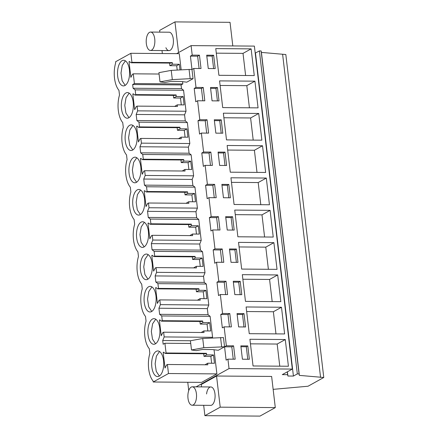 <?xml version="1.0" encoding="UTF-8"?>
<svg xmlns="http://www.w3.org/2000/svg" width="438" height="438" viewBox="0 0 438 438"><rect width="100%" height="100%" fill="white"/><g stroke="black" fill="none" stroke-linecap="round" stroke-linejoin="round"><path stroke-width="0.66" d="M273.148 389.355L308.029 386.228L323.77 377.496L299.362 375.382L299.066 373.915L297.325 373.904L293.416 376.067L287.908 376.028L287.635 374.671L282.291 374.632L292.321 369.07L229.036 368.577L227.93 359.144L235.168 359.198L233.596 345.845L231.795 346.847L233.246 359.182M196.104 386.847L229.036 368.577M275.294 407.597L271.631 376.445L216.553 376.023L220.215 407.17L204.891 415.673L259.969 416.1L275.294 407.597L220.215 407.17M201.507 386.891L201.228 384.52L216.553 376.023M323.77 377.496L285.828 54.526L261.42 52.412L261.125 50.95L259.384 50.934L255.201 53.097M320.578 377.468L282.641 54.504M299.362 375.382L261.42 52.412M299.066 373.915L261.125 50.95M297.325 373.904L259.384 50.934M293.416 376.067L255.48 53.102M287.908 376.028L287.41 371.791M287.635 374.671L287.306 371.851M292.321 369.07L254.379 46.099L191.094 45.612L192.211 55.122L199.454 55.177L201.02 68.525L193.782 68.47L191.981 69.472L190.41 56.119L197.648 56.179L199.098 68.514M233.596 345.845L226.358 345.79L224.136 326.847L231.374 326.901L229.802 313.553L222.564 313.493L220.341 294.55L227.579 294.604L226.008 281.256L218.77 281.196L216.547 262.252L223.785 262.307L222.214 248.959L214.976 248.899L212.753 229.955L219.991 230.01L218.42 216.662L211.182 216.602L208.959 197.658L216.197 197.713L214.631 184.365L207.388 184.305L205.165 165.361L212.403 165.416L210.837 152.068L203.593 152.008L201.37 133.064L208.608 133.119L207.043 119.771L199.799 119.716L197.576 100.767L204.814 100.822L203.248 87.474L196.005 87.419L193.782 68.47M249.912 339.269L253.049 365.971L288.418 366.245L285.28 339.543L249.912 339.269M227.234 230.032L234.193 230.087L232.622 216.733L225.663 216.679L227.234 230.032M241.666 269.08L277.035 269.354L273.898 242.652L238.529 242.378L241.666 269.08M221.869 184.382L223.44 197.735L230.399 197.79L228.828 184.436L221.869 184.382M254.927 81.167L219.564 80.893L222.696 107.595L258.064 107.868L254.927 81.167L246.813 85.667L220.1 85.459M214.281 119.788L215.852 133.141L222.811 133.196L221.239 119.842L214.281 119.788M258.721 113.464L223.353 113.19L226.49 139.892L261.858 140.165L258.721 113.464L250.607 117.964L223.889 117.756M240.84 345.867L242.411 359.22L249.364 359.275L247.799 345.921L240.84 345.867M277.692 274.949L242.323 274.675L245.461 301.377L280.829 301.651L277.692 274.949L269.578 279.449L242.86 279.241M234.823 294.626L241.781 294.681L240.21 281.327L233.251 281.273L234.823 294.626M246.118 306.972L249.255 333.674L284.623 333.948L281.486 307.246L246.118 306.972M244.004 313.624L237.046 313.57L238.617 326.923L245.576 326.978L244.004 313.624L242.504 314.457L237.144 314.418M273.241 237.057L270.104 210.355L234.735 210.081L237.872 236.783L273.241 237.057M236.416 249.03L229.457 248.976L231.029 262.329L237.987 262.384L236.416 249.03L234.916 249.863L229.561 249.824M266.309 178.058L230.941 177.784L234.078 204.486L269.447 204.76L266.309 178.058L258.196 182.558L231.478 182.35M218.075 152.085L219.646 165.438L226.605 165.493L225.033 152.139L218.075 152.085M265.652 172.463L262.515 145.761L227.147 145.487L230.284 172.189L265.652 172.463M210.492 87.49L212.058 100.844L219.016 100.899L217.445 87.545L210.492 87.49M218.901 75.298L254.27 75.571L251.133 48.87L215.77 48.596L218.901 75.298M206.698 55.193L208.264 68.547L215.222 68.602L213.651 55.248L206.698 55.193M197.576 100.767L195.77 101.769L194.204 88.416L201.442 88.471L202.893 100.811M196.005 87.419L194.204 88.416M192.211 55.122L190.41 56.119M176.613 53.644L191.094 45.612M188.734 390.614L187.754 382.264M227.93 359.144L226.123 360.14L224.557 346.792L218.272 350.28L212.512 349.557L202.498 349.48L196.251 350.635L191.499 349.973L203.807 347.706L224.552 346.792L223.468 337.578L202.728 338.486L190.415 340.759L191.499 349.973M226.358 345.79L224.557 346.792L231.795 346.847M224.136 326.847L222.329 327.843L220.763 314.495L228.001 314.55L229.452 326.885M222.564 313.493L220.763 314.495M220.341 294.55L218.535 295.551L216.969 282.198L224.207 282.253L225.658 294.588M218.77 281.196L216.969 282.198M216.547 262.252L214.74 263.254L213.175 249.901L220.413 249.956L221.863 262.291M214.976 248.899L213.175 249.901M212.753 229.955L210.946 230.957L209.38 217.604L216.618 217.659L218.069 229.994M211.182 216.602L209.38 217.604M208.959 197.658L207.152 198.66L205.586 185.307L212.824 185.362L214.275 197.702M207.388 184.305L205.586 185.307M205.165 165.361L203.358 166.363L201.792 153.01L209.03 153.065L210.481 165.405M203.593 152.008L201.792 153.01M201.37 133.064L199.564 134.066L197.998 120.713L205.236 120.768L206.687 133.108M199.799 119.716L197.998 120.713M159.082 74.027L133.272 73.825L134.417 83.565L132.648 84.539L133.086 88.246L181.496 88.618L181.058 84.917L182.827 83.937L182.558 81.649M181.496 88.618L183.566 90.255L186.03 111.23L184.573 114.827L185.29 120.915L187.36 122.552L189.824 143.527L188.367 147.124L189.085 153.212L191.154 154.849L193.618 175.824L192.162 179.421L192.879 185.509L194.948 187.146L197.412 208.121L195.956 211.718L196.673 217.806L198.743 219.443L201.206 240.418L199.75 244.015L200.467 250.103L202.537 251.74L205 272.715L203.544 276.312L204.261 282.4L206.331 284.038L208.795 305.012L207.338 308.609L208.055 314.698L210.125 316.335L212.589 337.309L212.315 337.983M214.051 349.754L216.887 373.899L201.611 382.374L153.201 382.002L153.086 381C150.809 378.24 149.331 374.167 148.652 368.78C148.06 363.343 148.46 358.229 149.845 353.433L149.292 348.703A19.551 9.209 -89.6 0 1 146.051 321.142L145.498 316.406A19.551 9.209 -89.6 0 1 142.257 288.845L141.704 284.109A19.551 9.209 -89.6 0 1 138.463 256.548L137.91 251.812A19.551 9.209 -89.6 0 1 134.669 224.251L134.116 219.515A19.551 9.209 -89.6 0 1 130.874 191.954L130.321 187.218A19.551 9.209 -89.6 0 1 127.086 159.656L126.527 154.921A19.551 9.209 -89.6 0 1 123.292 127.359L122.733 122.624A19.551 9.209 -89.6 0 1 119.497 95.062L118.939 90.327C116.661 87.567 115.183 83.494 114.504 78.112C113.913 72.675 114.313 67.556 115.703 62.765L115.583 61.763L130.858 53.294L179.268 53.666L181.173 69.866M193.054 78.692L191.975 69.472L189.074 69.45L190.158 78.67L193.054 78.692L186.78 82.174L181.014 81.457L171.006 81.38L164.759 82.53L160.001 81.873L172.315 79.606L190.158 78.67M203.675 405.314L204.891 415.673M192.134 405.221A9.203 4.336 -89.6 0 0 196.399 398.241A9.203 4.336 -89.6 0 0 192.277 386.82A9.203 4.336 -89.6 0 0 188.011 393.8A9.203 4.336 -89.6 0 0 192.134 405.221L210.689 405.369A9.203 4.336 -89.6 0 0 214.954 398.383A9.203 4.336 -89.6 0 0 210.831 386.962A9.203 4.336 -89.6 0 0 206.566 393.948M203.248 87.474L201.442 88.471M207.043 119.771L205.236 120.768M210.837 152.068L209.03 153.065M214.631 184.365L212.824 185.362M218.42 216.662L216.618 217.659M222.214 248.959L220.413 249.956M226.008 281.256L224.207 282.253M229.802 313.553L228.001 314.55M199.454 55.177L197.648 56.179M285.28 339.543L277.166 344.044L250.448 343.835M279.767 366.179L277.166 344.044M232.622 216.733L231.122 217.566L225.767 217.527M232.589 230.07L231.122 217.566M273.898 242.652L265.784 247.152L239.066 246.944M268.385 269.288L265.784 247.152M228.828 184.436L227.327 185.269L221.973 185.23M228.795 197.773L227.327 185.269M249.414 107.803L246.813 85.667M221.239 119.842L219.739 120.674L214.385 120.636M221.206 133.185L219.739 120.674M253.208 140.1L250.607 117.964M247.799 345.921L246.298 346.754L240.938 346.715M247.766 359.259L246.298 346.754M272.179 301.585L269.578 279.449M240.21 281.327L238.71 282.16L233.35 282.121M240.177 294.665L238.71 282.16M281.486 307.246L273.372 311.746L246.654 311.538M275.973 333.882L273.372 311.746M243.971 326.962L242.504 314.457M270.104 210.355L261.99 214.855L235.272 214.647M264.59 236.991L261.99 214.855M236.383 262.367L234.916 249.863M260.796 204.694L258.196 182.558M225.033 152.139L223.533 152.971L218.179 152.933M225.001 165.476L223.533 152.971M262.515 145.761L254.401 150.261L227.683 150.053M257.002 172.397L254.401 150.261M217.445 87.545L215.945 88.383L210.59 88.339M217.412 100.888L215.945 88.383M251.133 48.87L243.019 53.37L216.306 53.162M245.619 75.506L243.019 53.37M213.651 55.248L212.151 56.086L206.796 56.042M213.618 68.591L212.151 56.086M221.65 346.77L220.571 337.556M132.648 84.539L181.058 84.917M133.086 88.246L135.156 89.883L183.566 90.255M174.653 106.412L177.286 104.846L177.478 106.434L137.067 106.122L137.62 110.858L186.03 111.23M135.156 89.883L135.714 94.613L176.125 94.931L176.311 96.519L183.139 96.574L184.119 104.901L177.286 104.846M137.62 110.858L136.163 114.455L184.573 114.827M185.29 120.915L136.88 120.543L136.163 114.455M136.88 120.543L138.95 122.18L187.36 122.552M178.447 138.709L181.08 137.143L181.266 138.731L140.861 138.419L141.414 143.155L189.824 143.527M138.95 122.18L139.508 126.91L179.919 127.228L180.106 128.816L186.933 128.871L187.913 137.198L181.08 137.143M141.414 143.155L139.957 146.752L188.367 147.124M189.085 153.212L140.675 152.84L139.957 146.752M140.675 152.84L142.744 154.477L191.154 154.849M182.241 171.006L184.874 169.44L185.06 171.028L144.655 170.716L145.208 175.452L193.618 175.824M142.744 154.477L143.303 159.208L183.714 159.525L183.9 161.113L190.727 161.162L191.707 169.495L184.874 169.44M145.208 175.452L143.752 179.049L192.162 179.421M192.879 185.509L144.463 185.137L143.752 179.049M144.463 185.137L146.538 186.774L194.948 187.146M186.035 203.303L188.668 201.737L188.855 203.325L148.449 203.013L149.002 207.749L197.412 208.121M146.538 186.774L147.097 191.505L187.508 191.817L187.694 193.41L194.521 193.459L195.501 201.792L188.668 201.737M149.002 207.749L147.546 211.34L195.956 211.718M196.673 217.806L148.258 217.434L147.546 211.34M148.258 217.434L150.333 219.071L198.743 219.443M189.829 235.6L192.463 234.034L192.649 235.622L152.243 235.31L152.796 240.046L201.206 240.418M150.333 219.071L150.891 223.802L191.296 224.114L191.488 225.707L198.315 225.756L199.295 234.089L192.463 234.034M152.796 240.046L151.34 243.637L199.75 244.015M200.467 250.103L152.052 249.731L151.34 243.637M152.052 249.731L154.127 251.368L202.537 251.74M193.623 267.897L196.257 266.331L196.443 267.919L156.032 267.607L156.59 272.343L205 272.715M154.127 251.368L154.685 256.099L195.091 256.411L195.282 258.004L202.11 258.053L203.09 266.386L196.257 266.331M156.59 272.343L155.134 275.935L203.544 276.312M204.261 282.4L155.846 282.028L155.134 275.935M155.846 282.028L157.921 283.66L206.331 284.038M197.418 300.194L200.051 298.628L200.237 300.216L159.826 299.904L160.385 304.64L208.795 305.012M157.921 283.66L158.479 288.396L198.885 288.708L199.076 290.301L205.904 290.35L206.884 298.683L200.051 298.628M160.385 304.64L158.928 308.232L207.338 308.609M208.055 314.698L159.64 314.325L158.928 308.232M159.64 314.325L161.715 315.957L210.125 316.335M201.212 332.491L203.845 330.925L204.031 332.513L163.62 332.201L164.179 336.937L212.589 337.309M161.715 315.957L162.274 320.693L202.679 321.005L202.865 322.598L209.698 322.647L210.678 330.975L203.845 330.925M164.179 336.937L162.722 340.529L190.475 340.748M190.733 343.452L164.918 343.255L163.155 344.235L162.722 340.529M205.006 364.788L207.639 363.222L207.826 364.81L167.415 364.498L168.477 373.526L216.887 373.899M164.918 343.255L166.062 352.99L206.473 353.302L206.659 354.895L213.492 354.944L214.472 363.272L207.639 363.222M168.477 373.526L153.201 382.002M134.417 83.565L182.827 83.937M133.272 73.825L132.429 74.296L130.869 77.362L129.029 61.72L129.44 61.495L131.077 62.787L131.92 62.322L130.858 53.294M131.92 62.322L172.331 62.634L172.517 64.222L179.345 64.276L180.013 69.927M160.001 81.873L158.917 72.653L171.231 70.387L189.074 69.45M232.808 45.935L230.032 22.327L174.954 21.9L159.629 30.403L159.837 32.133M162 50.556L162.35 53.535M174.954 21.9L178.556 52.565M165.898 47.726A9.203 4.336 -89.6 0 0 169.013 50.611A9.203 4.336 -89.6 0 0 173.043 45.07A9.203 4.336 -89.6 0 0 172.276 35.095A9.203 4.336 -89.6 0 0 169.156 32.209L150.606 32.062A9.203 4.336 -89.6 0 0 146.341 39.048A9.203 4.336 -89.6 0 0 150.464 50.469A9.203 4.336 -89.6 0 0 154.724 43.482A9.203 4.336 -89.6 0 0 150.606 32.062M203.807 347.706L202.728 338.486M167.415 364.498L166.571 364.964L165.011 368.03L163.177 352.393L163.582 352.168L165.219 353.461L166.062 352.99M163.62 332.201L162.777 332.666L161.217 335.738L159.383 320.096L159.788 319.871L161.425 321.163L162.274 320.693M159.826 299.904L158.983 300.375L157.423 303.441L155.589 287.799L155.994 287.574L157.631 288.866L158.479 288.396M156.032 267.607L155.189 268.078L153.629 271.144L151.794 255.502L152.2 255.277L153.837 256.569L154.685 256.099M152.243 235.31L151.395 235.781L149.834 238.847L148 223.205L148.405 222.98L150.042 224.272L150.891 223.802M148.449 203.013L147.601 203.484L146.04 206.55L144.206 190.908L144.611 190.683L146.254 191.975L147.097 191.505M144.655 170.716L143.806 171.187L142.251 174.253L140.412 158.611L140.817 158.386L142.459 159.678L143.303 159.208M140.861 138.419L140.012 138.89L138.457 141.956L136.618 126.314L137.028 126.089L138.665 127.381L139.508 126.91M137.067 106.122L136.223 106.593L134.663 109.659L132.823 94.017L133.234 93.792L134.871 95.084L135.714 94.613M156.24 351.364A12.817 6.039 -89.6 0 0 151.696 365.38A12.817 6.039 -89.6 0 0 157.592 376.581A12.817 6.039 -89.6 0 0 159.153 376.16A12.817 6.039 -89.6 0 0 163.692 362.149A12.817 6.039 -89.6 0 0 157.795 350.947A12.817 6.039 -89.6 0 0 156.24 351.364M125.887 92.993A12.817 6.039 -89.6 0 0 121.342 107.003A12.817 6.039 -89.6 0 0 127.244 118.205A12.817 6.039 -89.6 0 0 128.799 117.784A12.817 6.039 -89.6 0 0 133.338 103.773A12.817 6.039 -89.6 0 0 127.442 92.571A12.817 6.039 -89.6 0 0 125.887 92.993M137.269 189.884A12.817 6.039 -89.6 0 0 132.725 203.894A12.817 6.039 -89.6 0 0 138.627 215.096A12.817 6.039 -89.6 0 0 140.182 214.675A12.817 6.039 -89.6 0 0 144.721 200.664A12.817 6.039 -89.6 0 0 138.824 189.462A12.817 6.039 -89.6 0 0 137.269 189.884M125.005 85.487A12.817 6.039 -89.6 0 0 129.544 71.476A12.817 6.039 -89.6 0 0 123.647 60.274A12.817 6.039 -89.6 0 0 122.093 60.696A12.817 6.039 -89.6 0 0 117.548 74.706A12.817 6.039 -89.6 0 0 123.45 85.908A12.817 6.039 -89.6 0 0 125.005 85.487M147.77 279.269A12.817 6.039 -89.6 0 0 152.309 265.258A12.817 6.039 -89.6 0 0 146.412 254.056A12.817 6.039 -89.6 0 0 144.858 254.473A12.817 6.039 -89.6 0 0 140.313 268.489A12.817 6.039 -89.6 0 0 146.215 279.69A12.817 6.039 -89.6 0 0 147.77 279.269M151.564 311.566A12.817 6.039 -89.6 0 0 156.103 297.555A12.817 6.039 -89.6 0 0 150.207 286.353A12.817 6.039 -89.6 0 0 148.652 286.77A12.817 6.039 -89.6 0 0 144.107 300.786A12.817 6.039 -89.6 0 0 150.01 311.987A12.817 6.039 -89.6 0 0 151.564 311.566M152.446 319.067A12.817 6.039 -89.6 0 0 147.902 333.083A12.817 6.039 -89.6 0 0 153.804 344.284A12.817 6.039 -89.6 0 0 155.359 343.863A12.817 6.039 -89.6 0 0 159.897 329.852A12.817 6.039 -89.6 0 0 154.001 318.65A12.817 6.039 -89.6 0 0 152.446 319.067M141.063 222.175A12.817 6.039 -89.6 0 0 136.519 236.191A12.817 6.039 -89.6 0 0 142.421 247.393A12.817 6.039 -89.6 0 0 143.976 246.972A12.817 6.039 -89.6 0 0 148.515 232.961A12.817 6.039 -89.6 0 0 142.618 221.759A12.817 6.039 -89.6 0 0 141.063 222.175M132.594 150.081A12.817 6.039 -89.6 0 0 137.132 136.07A12.817 6.039 -89.6 0 0 131.236 124.868A12.817 6.039 -89.6 0 0 129.681 125.29A12.817 6.039 -89.6 0 0 125.137 139.3A12.817 6.039 -89.6 0 0 131.039 150.502A12.817 6.039 -89.6 0 0 132.594 150.081M136.388 182.378A12.817 6.039 -89.6 0 0 140.926 168.367A12.817 6.039 -89.6 0 0 135.03 157.165A12.817 6.039 -89.6 0 0 133.475 157.587A12.817 6.039 -89.6 0 0 128.931 171.597A12.817 6.039 -89.6 0 0 134.833 182.799A12.817 6.039 -89.6 0 0 136.388 182.378M134.871 95.084L175.282 95.396L176.125 94.931M176.311 96.519L173.662 97.986L173.355 95.38M173.662 97.986L180.494 98.041L183.139 96.574M181.299 104.879L180.494 98.041M138.665 127.381L179.071 127.693L179.919 127.228M180.106 128.816L177.456 130.283L177.149 127.677M177.456 130.283L184.288 130.338L186.933 128.871M185.093 137.176L184.288 130.338M142.459 159.678L182.865 159.99L183.714 159.525M183.9 161.113L181.25 162.58L180.943 159.974M181.25 162.58L188.083 162.635L190.727 161.162M188.887 169.473L188.083 162.635M146.254 191.975L186.659 192.287L187.508 191.817M187.694 193.41L185.044 194.877L184.737 192.271M185.044 194.877L191.877 194.932L194.521 193.459M192.682 201.77L191.877 194.932M150.042 224.272L190.453 224.584L191.296 224.114M191.488 225.707L188.838 227.174L188.532 224.568M188.838 227.174L195.671 227.229L198.315 225.756M196.476 234.067L195.671 227.229M153.837 256.569L194.248 256.882L195.091 256.411M195.282 258.004L192.632 259.471L192.326 256.865M192.632 259.471L199.465 259.526L202.11 258.053M200.265 266.364L199.465 259.526M157.631 288.866L198.042 289.179L198.885 288.708M199.076 290.301L196.427 291.768L196.12 289.162M196.427 291.768L203.259 291.817L205.904 290.35M204.059 298.661L203.259 291.817M161.425 321.163L201.836 321.476L202.679 321.005M202.865 322.598L200.221 324.065L199.914 321.459M200.221 324.065L207.054 324.115L209.698 322.647M207.853 330.953L207.054 324.115M165.219 353.461L205.63 353.773L206.473 353.302M206.659 354.895L204.015 356.362L203.708 353.756M204.015 356.362L210.848 356.412L213.492 354.944M211.647 363.25L210.848 356.412M131.077 62.787L171.488 63.099L172.331 62.634M172.517 64.222L169.867 65.689L169.561 63.083M169.867 65.689L176.7 65.744L179.345 64.276M177.209 70.075L176.7 65.744M172.315 79.606L171.231 70.387M129.029 61.72L129.73 61.725M163.177 352.393L163.878 352.398M159.383 320.096L160.084 320.101M155.589 287.799L156.289 287.804M151.794 255.502L152.495 255.507M148 223.205L148.701 223.21M144.206 190.908L144.907 190.913M140.412 158.611L141.113 158.616M136.618 126.314L137.318 126.319M132.823 94.017L133.524 94.022M159.531 351.506L156.388 356.11L155.134 363.743L156.273 371.402L159.339 376.045M129.177 93.13L126.034 97.734L124.786 105.372L125.92 113.026L128.991 117.674M140.56 190.021L137.417 194.625L136.169 202.263L137.302 209.917L140.374 214.565M125.383 60.833L122.24 65.437L120.992 73.075L122.125 80.729L125.197 85.377M148.148 254.615L145.005 259.219L143.757 266.857L144.89 274.511L147.956 279.159M151.942 286.912L148.8 291.516L147.546 299.154L148.685 306.808L151.751 311.456M155.736 319.209L152.594 323.813L151.34 331.451L152.479 339.105L155.545 343.748M144.354 222.318L141.211 226.922L139.963 234.56L141.096 242.214L144.162 246.862M132.971 125.427L129.829 130.031L128.58 137.669L129.714 145.323L132.785 149.971M136.766 157.724L133.623 162.328L132.375 169.966L133.508 177.62L136.579 182.268M210.831 386.962L192.277 386.82M169.013 50.611L150.464 50.469"/></g></svg>
